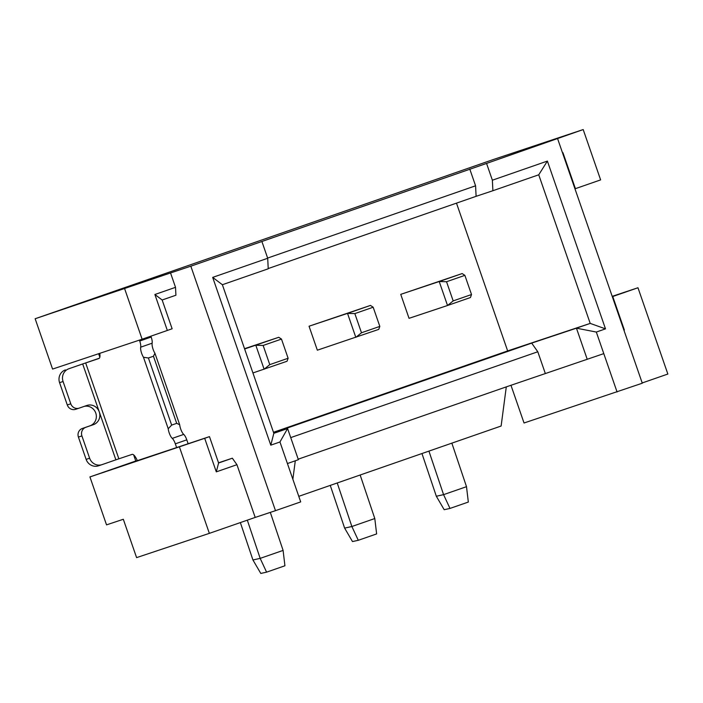 <?xml version="1.0" encoding="UTF-8"?>
<svg xmlns="http://www.w3.org/2000/svg" width="703" height="703" viewBox="0 0 703 703"><rect width="100%" height="100%" fill="white"/><g stroke="black" fill="none" stroke-linecap="round" stroke-linejoin="round"><path stroke-width="1.05" d="M124.695 288.88L142.12 339.215L167.34 330.454L154.888 294.495L175.522 287.334L170.539 272.949L35.15 318.74L493.647 159.423L583.191 129.563L486.564 163.43L492.372 180.205L492.891 190.724L538.744 174.792L590.204 323.398L576.442 328.178L596.32 332.053L603.789 353.627L506.292 386.878L501.125 426.027L298.775 496.336M275.488 510.659L300.708 501.898L287.422 463.549L298.38 459.7L287.589 428.549L273.836 433.32L222.376 284.724L212.684 277.386L267.702 258.265L261.894 241.489L190.829 266.182L275.488 510.659L255.198 517.426L236.937 464.701L232.35 458.207L218.598 462.987L216.304 471.862L204.687 438.312L89.931 476.933L106.531 524.869L123.315 519.271L136.593 557.62L209.353 533.357L179.467 447.073M170.539 272.949L190.829 266.182M486.564 163.43L261.894 241.489M35.15 318.74L52.576 369.075L142.12 339.215M267.702 258.265L268.23 268.792L222.376 284.724M267.632 258.063L475.58 185.803L469.771 169.028M492.891 190.724L476.107 196.322L475.58 185.803M562.523 152.859L562.954 152.709L575.405 188.659L574.966 188.808M583.191 129.563L600.626 179.898L575.405 188.659M175.522 287.334L175.917 295.225L162.156 299.996L172.121 328.767L167.34 330.454M162.156 299.996L154.888 294.495M268.212 268.555L476.107 196.322M492.372 180.205L547.391 161.084L538.744 174.792M562.637 153.21L562.954 152.709M139.414 340.12L139.73 341.034A6.845 1.995 70.8 0 1 140.688 347.177A6.845 1.995 -109.2 0 0 143.474 357.256L168.219 428.733A6.845 1.995 -109.2 0 0 172.27 438.382A6.845 1.995 70.8 0 1 175.328 443.83L176.62 447.574M82.673 363.952L68.912 368.732A10.15 9.71 71.6 0 0 63.068 381.509L70.783 403.794A6.845 6.555 71.6 0 0 79.211 408.118L86.777 405.49A10.15 9.71 -108.4 0 1 86.891 405.455A10.15 9.71 -108.4 0 1 99.272 411.888L82.673 363.952L98.956 358.495A10.15 2.953 -109.2 0 0 98.965 358.486A10.15 2.953 -109.2 0 0 99.791 353.328M218.598 462.987L209.468 436.625L137.349 460.65A10.15 2.953 -109.2 0 0 132.155 454.366L115.872 459.824L99.272 411.888A10.15 9.71 -108.4 0 1 93.42 424.665L85.854 427.292A6.845 6.555 71.6 0 0 81.908 435.913L89.624 458.207A10.15 9.71 71.6 0 0 102.005 464.648A10.15 9.71 71.6 0 0 102.111 464.604L115.872 459.824M337.229 482.979L351.869 526.512L344.628 528.111L330.261 485.395M270.312 512.39L283.098 550.405L284.926 565.783L266.586 572.154L260.795 573.437L252.931 559.975L240.356 522.584M218.536 462.811L232.35 458.207M188.132 443.734L186.787 439.85A6.845 1.995 -109.2 0 0 183.729 434.401L172.27 438.382M168.219 428.733L171.655 425.104L176.699 423.355L179.687 424.744A6.845 1.995 -109.2 0 0 183.729 434.401M143.474 357.256L148.412 357.994L171.655 425.104M140.688 347.177L152.147 343.196A6.845 1.995 -109.2 0 0 154.932 353.266L153.456 356.245L148.412 357.994M152.147 343.196A6.845 1.995 -109.2 0 0 151.189 337.045L150.881 336.166M68.912 368.732L99.387 358.187M596.32 332.053L605.494 328.863L590.204 323.398L507.654 350.92L456.484 203.141M409.041 318.327L400.745 294.355L462.143 273.564L439.217 281.525L447.521 305.497L409.041 318.327M309.048 326.218L370.446 305.427L373.179 307.22L379.822 326.394L378.741 329.391L317.343 350.191L309.048 326.218L347.519 313.389L355.815 337.361L361.483 332.765L379.822 326.394M273.476 432.292L507.654 350.92M358.293 540.291L376.632 533.92L374.796 518.542L351.869 526.512L358.293 540.291L352.493 541.574L344.628 528.111M374.796 518.542L360.156 475.008M247.324 520.167L260.172 558.375L283.098 550.405M154.932 353.266L179.687 424.744M137.287 460.5L135.776 461.001L133.658 454.876M99.826 357.186L98.631 353.714M236.937 464.701L216.304 471.862M176.699 423.355L153.456 356.245M273.775 433.153L287.589 428.549L279.952 441.976L270.787 445.166L273.836 433.32M587.233 359.338L576.442 328.178L531.679 343.108L273.643 432.767M605.494 328.863L547.391 161.084M244.53 348.697L278.74 337.291L281.481 339.083L288.116 358.258L287.044 361.254L252.931 372.95M212.684 277.386L270.787 445.166M557.628 138.737L642.287 383.214L524.034 422.995L510.958 385.253M266.586 572.154L260.172 558.375L252.931 559.975M287.422 463.549L279.952 441.976M135.776 461.001L89.931 476.933M209.468 436.625L204.687 438.312M85.854 427.292L82.356 428.461A6.845 6.555 71.6 0 0 78.411 437.081L81.908 435.913M82.356 428.461L89.922 425.833A10.15 9.71 71.6 0 0 95.775 413.056A10.15 9.71 71.6 0 0 84.175 406.396M89.624 458.207L86.126 459.375A10.15 9.71 71.6 0 0 98.508 465.808A10.15 9.71 71.6 0 0 98.613 465.773M86.126 459.375L78.411 437.081M70.783 403.794L67.286 404.963A6.845 6.555 71.6 0 0 75.713 409.287L79.061 408.171M67.286 404.963L59.57 382.669L63.068 381.509M65.414 369.901A10.15 9.71 71.6 0 0 59.57 382.669M290.726 437.609L537.795 351.764L531.679 343.108M545.264 373.328L537.795 351.764M603.789 353.627L617.067 391.975M278.74 337.291L244.626 348.987M370.446 305.427L347.519 313.389L354.839 313.591L361.483 332.765M612.208 296.35L637.972 287.755L612.322 296.666M612.752 296.517L624.369 330.076L623.816 329.874M298.195 459.182L506.292 386.878M281.481 339.083L263.142 345.454L255.822 345.252L264.117 369.224L269.776 364.629L288.116 358.258M263.142 345.454L269.776 364.629M373.179 307.22L354.839 313.591M637.972 287.755L667.85 374.04L642.199 382.959M255.198 517.426L209.353 533.357M295.295 460.79L292.861 479.253M428.927 451.115L443.575 494.648L449.99 508.427L444.191 509.71L436.326 496.248L421.958 453.532M451.853 443.145L466.502 486.678L443.575 494.648L436.326 496.248M466.502 486.678L468.33 502.056L449.99 508.427M471.52 294.531L470.448 297.527L447.521 305.497L453.18 300.902L471.52 294.531L464.876 275.356L446.537 281.727L453.18 300.902M400.745 294.355L439.217 281.525L446.537 281.727M464.876 275.356L462.143 273.564M118.86 458.795L85.661 362.924M186.787 439.85L175.328 443.83M151.189 337.045L139.73 341.034M89.922 425.833L93.42 424.665M102.005 464.648L98.508 465.808M79.14 408.144L75.643 409.313"/></g></svg>
